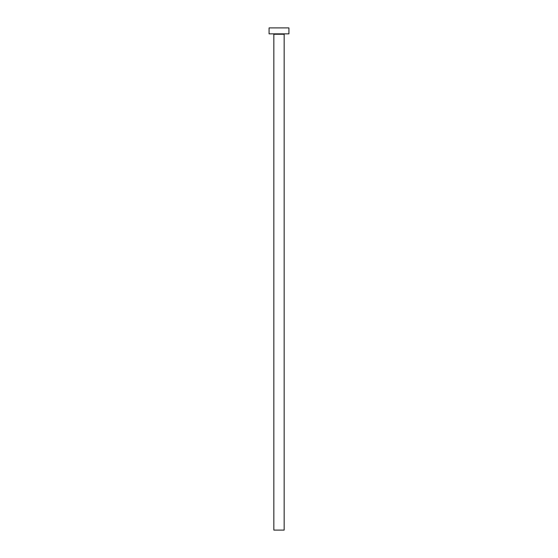<?xml version="1.0" encoding="UTF-8"?>
<svg xmlns="http://www.w3.org/2000/svg" width="558" height="558" viewBox="0 0 558 558"><rect width="100%" height="100%" fill="white"/><g stroke="black" fill="none" stroke-linecap="round" stroke-linejoin="round"><path stroke-width="0.84" d="M284.161 34.254A0.398 0.398 0 0 1 284.559 33.857A0.398 0.398 0 0 0 284.161 34.254L273.839 34.254L273.839 530.1L284.161 530.1L284.161 34.254L284.161 530.1L273.839 530.1L273.839 34.254A0.398 0.398 0 0 0 273.441 33.857A0.398 0.398 0 0 1 273.839 34.254L284.161 34.254M269.075 27.9L269.075 33.857L288.925 33.857L288.925 27.9L269.075 27.9L269.075 33.857L288.925 33.857L288.925 27.9L269.075 27.9"/></g></svg>
